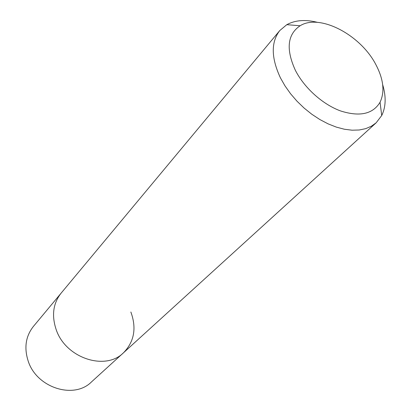 <?xml version="1.0" encoding="UTF-8"?>
<svg xmlns="http://www.w3.org/2000/svg" width="411" height="411" viewBox="0 0 411 411"><rect width="100%" height="100%" fill="white"/><g stroke="black" fill="none" stroke-linecap="round" stroke-linejoin="round"><path stroke-width="0.62" d="M382.672 84.661C386.242 96.616 385.929 106.896 381.721 115.506L376.178 122.776L371.38 126.223L365.682 128.658L359.199 129.994L352.042 130.195L344.361 129.234L336.316 127.107L328.091 123.855L319.856 119.539L311.81 114.248L304.135 108.093L297.009 101.214L290.592 93.775L285.034 85.94L280.451 77.9C271.111 57.874 270.885 42.086 279.788 30.542L33.378 326.457C25.657 336.296 23.941 347.876 28.231 361.202C36.743 387.886 73.995 399.569 91.412 381.989L123.444 352.828C105.416 371.128 65.709 358.145 56.225 329.75C51.467 315.586 53.091 303.39 61.095 293.166C53.091 303.39 51.467 315.586 56.225 329.75C65.709 358.145 105.416 371.128 123.444 352.828C134.269 341.747 136.74 328.137 130.862 312M279.788 30.542L286.801 24.681C295.216 20.098 305.476 19.332 317.575 22.374M295.35 70.281C285.799 49.228 287.392 34.39 300.117 25.759C319.789 13.358 360.509 34.868 375.808 64.491C383.545 79.184 384.963 91.771 380.057 102.252C372.864 114.119 359.702 117.012 340.565 110.939C322.671 104.404 304.32 87.923 295.35 70.281M376.178 122.776L123.444 352.828M300.117 25.759L286.801 24.681M380.057 102.252L381.721 115.506"/></g></svg>
